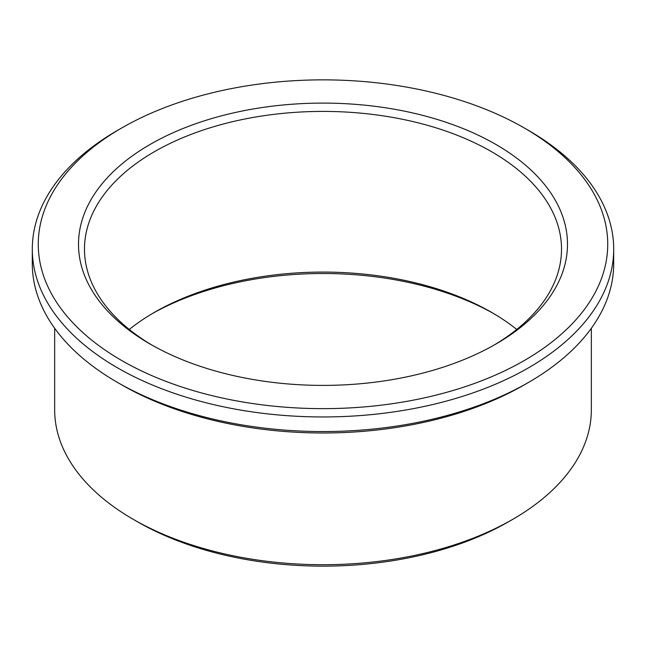 <?xml version="1.0" encoding="UTF-8"?>
<svg xmlns="http://www.w3.org/2000/svg" width="646" height="646" viewBox="0 0 646 646"><rect width="100%" height="100%" fill="white"/><g stroke="black" fill="none" stroke-linecap="round" stroke-linejoin="round"><path stroke-width="0.97" d="M524.342 128.005A284.741 164.391 180 0 1 524.342 128.013A284.741 164.391 180 0 1 524.342 360.492A284.741 164.391 180 0 1 121.658 360.492A284.741 164.391 180 0 1 121.658 128.013A284.741 164.391 180 0 1 524.342 128.005L528.557 130.444A290.7 167.831 180 0 1 613.7 249.122A290.7 167.831 180 0 1 323 416.953A290.7 167.831 180 0 1 32.3 249.122A290.7 167.831 180 0 1 117.443 130.444L121.658 128.013M613.7 249.122L613.7 263.73A290.7 167.831 180 0 1 528.557 382.4A290.7 167.831 180 0 1 117.443 382.4A290.7 167.831 180 0 1 32.3 263.73L32.3 249.122M129.273 329.452A238.519 137.711 180 0 1 154.337 312.414A238.519 137.711 180 0 1 491.663 312.414L491.663 312.414A238.519 137.711 180 0 1 516.727 329.452M152.254 345.279A238.519 137.711 180 0 1 84.481 249.122A238.519 137.711 180 0 1 231.72 121.892A238.519 137.711 180 0 1 491.663 151.745A238.519 137.711 180 0 1 561.519 249.122A238.519 137.711 180 0 1 493.746 345.279M495.878 144.438A244.487 141.151 180 0 1 495.878 344.06A244.487 141.151 180 0 1 150.122 344.06A244.487 141.151 180 0 1 150.122 144.438A244.487 141.151 180 0 1 495.878 144.438M152.254 313.633A244.487 141.151 180 0 1 493.746 313.633M591.34 328.281L591.34 409.79A268.34 154.927 180 0 1 512.746 519.336L508.531 521.774A262.373 151.479 180 0 1 137.469 521.774L133.254 519.336A268.34 154.927 180 0 1 54.66 409.79L54.66 328.281M512.746 519.336A268.34 154.927 180 0 1 133.254 519.336M528.557 382.4L524.342 384.838A284.741 164.391 180 0 1 121.658 384.838L117.443 382.4M524.342 128.013L528.557 130.444"/></g></svg>
